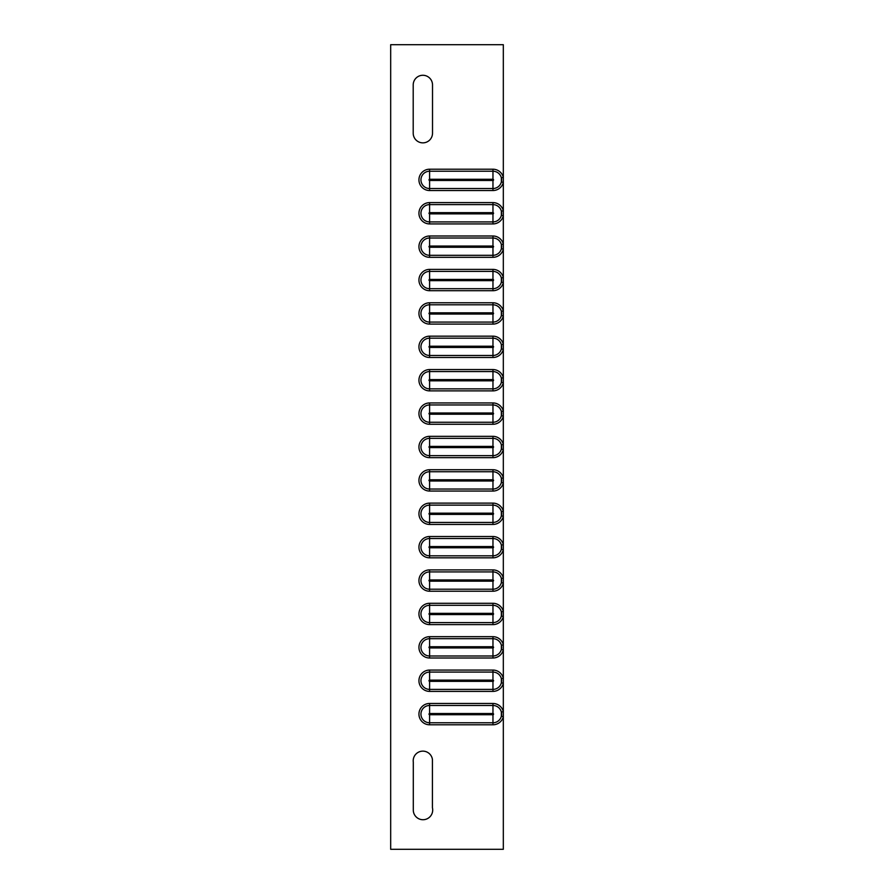 <?xml version="1.0" encoding="UTF-8"?>
<svg xmlns="http://www.w3.org/2000/svg" width="894" height="894" viewBox="0 0 894 894"><rect width="100%" height="100%" fill="white"/><g stroke="black" fill="none" stroke-linecap="round" stroke-linejoin="round"><path stroke-width="1.34" d="M432.696 810.02A9.7 9.7 0 0 0 432.428 807.74L432.428 759.464A9.655 9.655 0 0 0 421.532 751.228A9.655 9.655 0 0 0 413.296 762.124L413.296 810.4A9.7 9.7 0 0 0 423.186 819.72A9.7 9.7 0 0 0 432.696 810.02M501.612 714.127A8.649 8.649 0 0 1 492.963 722.777L429.601 722.777A8.649 8.649 0 0 1 420.951 714.127A8.649 8.649 0 0 1 429.601 705.478L492.963 705.478L429.601 705.478L429.601 713.524A0.603 0.603 0 0 0 428.997 714.127A0.603 0.603 0 0 0 429.601 714.731L492.963 714.731A0.603 0.603 0 0 0 493.566 714.127A0.603 0.603 0 0 0 492.963 713.524L492.963 705.478A8.649 8.649 0 0 1 501.612 714.127A8.649 8.649 0 0 0 492.963 705.478L492.963 703.466A10.661 10.661 0 0 1 503.322 711.613L503.322 849.3L390.678 849.3L390.678 44.7L503.322 44.7L503.322 711.613L501.366 712.082L501.366 716.172L503.322 716.642A10.661 10.661 0 0 1 492.963 724.788L429.601 724.788A10.661 10.661 0 0 1 418.94 714.127A10.661 10.661 0 0 1 429.601 703.466L492.963 703.466M501.612 680.736A8.649 8.649 0 0 1 492.963 689.386L429.601 689.386L492.963 689.386L492.963 681.34A0.603 0.603 0 0 0 493.566 680.736A0.603 0.603 0 0 0 492.963 680.133L492.963 672.087A8.649 8.649 0 0 1 501.612 680.736A8.649 8.649 0 0 0 492.963 672.087L492.963 670.075A10.661 10.661 0 0 1 503.322 678.222L501.366 678.691L501.366 682.781L503.322 683.251A10.661 10.661 0 0 1 492.963 691.397L429.601 691.397A10.661 10.661 0 0 1 418.94 680.736A10.661 10.661 0 0 1 429.601 670.075L492.963 670.075M429.601 691.397L429.601 689.386A8.649 8.649 0 0 1 420.951 680.736A8.649 8.649 0 0 1 429.601 672.087L492.963 672.087M501.612 647.345A8.649 8.649 0 0 1 492.963 655.995L429.601 655.995A8.649 8.649 0 0 1 420.951 647.345A8.649 8.649 0 0 1 429.601 638.696L492.963 638.696L429.601 638.696L429.601 646.742A0.603 0.603 0 0 0 428.997 647.345A0.603 0.603 0 0 0 429.601 647.949L492.963 647.949A0.603 0.603 0 0 0 493.566 647.345A0.603 0.603 0 0 0 492.963 646.742L492.963 638.696A8.649 8.649 0 0 1 501.612 647.345A8.649 8.649 0 0 0 492.963 638.696L492.963 636.684A10.661 10.661 0 0 1 503.322 644.831L501.366 645.3L501.366 649.39L503.322 649.86A10.661 10.661 0 0 1 492.963 658.006L429.601 658.006A10.661 10.661 0 0 1 418.94 647.345A10.661 10.661 0 0 1 429.601 636.684L492.963 636.684M501.612 613.954A8.649 8.649 0 0 1 492.963 622.604L429.601 622.604A8.649 8.649 0 0 1 420.951 613.954A8.649 8.649 0 0 1 429.601 605.305L492.963 605.305L429.601 605.305L429.601 613.351A0.603 0.603 0 0 0 428.997 613.954A0.603 0.603 0 0 0 429.601 614.558L492.963 614.558A0.603 0.603 0 0 0 493.566 613.954A0.603 0.603 0 0 0 492.963 613.351L492.963 605.305A8.649 8.649 0 0 1 501.612 613.954A8.649 8.649 0 0 0 492.963 605.305L492.963 603.294A10.661 10.661 0 0 1 503.322 611.44L501.366 611.909L501.366 616L503.322 616.469A10.661 10.661 0 0 1 492.963 624.615L429.601 624.615A10.661 10.661 0 0 1 418.94 613.954A10.661 10.661 0 0 1 429.601 603.294L492.963 603.294M501.612 580.564A8.649 8.649 0 0 1 492.963 589.213L429.601 589.213L492.963 589.213L492.963 581.167A0.603 0.603 0 0 0 493.566 580.564A0.603 0.603 0 0 0 492.963 579.96L492.963 571.914A8.649 8.649 0 0 1 501.612 580.564A8.649 8.649 0 0 0 492.963 571.914L492.963 569.903A10.661 10.661 0 0 1 503.322 578.049L501.366 578.519L501.366 582.609L503.322 583.078A10.661 10.661 0 0 1 492.963 591.225L429.601 591.225A10.661 10.661 0 0 1 418.94 580.564A10.661 10.661 0 0 1 429.601 569.903L492.963 569.903M429.601 591.225L429.601 589.213A8.649 8.649 0 0 1 420.951 580.564A8.649 8.649 0 0 1 429.601 571.914L492.963 571.914M501.612 547.173A8.649 8.649 0 0 1 492.963 555.822L429.601 555.822L492.963 555.822L492.963 547.776A0.603 0.603 0 0 0 493.566 547.173A0.603 0.603 0 0 0 492.963 546.569L492.963 538.523A8.649 8.649 0 0 1 501.612 547.173A8.649 8.649 0 0 0 492.963 538.523L492.963 536.512A10.661 10.661 0 0 1 503.322 544.658L501.366 545.128L501.366 549.218L503.322 549.687A10.661 10.661 0 0 1 492.963 557.834L429.601 557.834A10.661 10.661 0 0 1 418.94 547.173A10.661 10.661 0 0 1 429.601 536.512L492.963 536.512M429.601 557.834L429.601 555.822A8.649 8.649 0 0 1 420.951 547.173A8.649 8.649 0 0 1 429.601 538.523L492.963 538.523M501.612 513.782A8.649 8.649 0 0 1 492.963 522.431L429.601 522.431L492.963 522.431L492.963 514.385A0.603 0.603 0 0 0 493.566 513.782A0.603 0.603 0 0 0 492.963 513.178L492.963 505.132A8.649 8.649 0 0 1 501.612 513.782A8.649 8.649 0 0 0 492.963 505.132L492.963 503.121A10.661 10.661 0 0 1 503.322 511.267L501.366 511.737L501.366 515.827L503.322 516.296A10.661 10.661 0 0 1 492.963 524.443L429.601 524.443A10.661 10.661 0 0 1 418.94 513.782A10.661 10.661 0 0 1 429.601 503.121L492.963 503.121M429.601 524.443L429.601 522.431A8.649 8.649 0 0 1 420.951 513.782A8.649 8.649 0 0 1 429.601 505.132L492.963 505.132M501.612 480.391A8.649 8.649 0 0 1 492.963 489.04L429.601 489.04A8.649 8.649 0 0 1 420.951 480.391A8.649 8.649 0 0 1 429.601 471.741L492.963 471.741L429.601 471.741L429.601 479.787A0.603 0.603 0 0 0 428.997 480.391A0.603 0.603 0 0 0 429.601 480.994L492.963 480.994A0.603 0.603 0 0 0 493.566 480.391A0.603 0.603 0 0 0 492.963 479.787L492.963 471.741A8.649 8.649 0 0 1 501.612 480.391A8.649 8.649 0 0 0 492.963 471.741L492.963 469.73A10.661 10.661 0 0 1 503.322 477.877L501.366 478.346L501.366 482.436L503.322 482.905A10.661 10.661 0 0 1 492.963 491.052L429.601 491.052A10.661 10.661 0 0 1 418.94 480.391A10.661 10.661 0 0 1 429.601 469.73L492.963 469.73M501.612 447A8.649 8.649 0 0 1 492.963 455.649L429.601 455.649A8.649 8.649 0 0 1 420.951 447A8.649 8.649 0 0 1 429.601 438.351L492.963 438.351L429.601 438.351L429.601 446.397A0.603 0.603 0 0 0 428.997 447A0.603 0.603 0 0 0 429.601 447.603L492.963 447.603A0.603 0.603 0 0 0 493.566 447A0.603 0.603 0 0 0 492.963 446.397L492.963 438.351A8.649 8.649 0 0 1 501.612 447A8.649 8.649 0 0 0 492.963 438.351L492.963 436.339A10.661 10.661 0 0 1 503.322 444.486L501.366 444.955L501.366 449.045L503.322 449.514A10.661 10.661 0 0 1 492.963 457.661L429.601 457.661A10.661 10.661 0 0 1 418.94 447A10.661 10.661 0 0 1 429.601 436.339L492.963 436.339M501.612 413.609A8.649 8.649 0 0 1 492.963 422.259L429.601 422.259A8.649 8.649 0 0 1 420.951 413.609A8.649 8.649 0 0 1 429.601 404.96L492.963 404.96L429.601 404.96L429.601 413.006A0.603 0.603 0 0 0 428.997 413.609A0.603 0.603 0 0 0 429.601 414.213L492.963 414.213A0.603 0.603 0 0 0 493.566 413.609A0.603 0.603 0 0 0 492.963 413.006L492.963 404.96A8.649 8.649 0 0 1 501.612 413.609A8.649 8.649 0 0 0 492.963 404.96L492.963 402.948A10.661 10.661 0 0 1 503.322 411.095L501.366 411.564L501.366 415.654L503.322 416.123A10.661 10.661 0 0 1 492.963 424.27L429.601 424.27A10.661 10.661 0 0 1 418.94 413.609A10.661 10.661 0 0 1 429.601 402.948L492.963 402.948M501.612 380.218A8.649 8.649 0 0 1 492.963 388.868L429.601 388.868L492.963 388.868L492.963 380.822A0.603 0.603 0 0 0 493.566 380.218A0.603 0.603 0 0 0 492.963 379.615L492.963 371.569A8.649 8.649 0 0 1 501.612 380.218A8.649 8.649 0 0 0 492.963 371.569L492.963 369.557A10.661 10.661 0 0 1 503.322 377.704L501.366 378.173L501.366 382.263L503.322 382.733A10.661 10.661 0 0 1 492.963 390.879L429.601 390.879A10.661 10.661 0 0 1 418.94 380.218A10.661 10.661 0 0 1 429.601 369.557L492.963 369.557M429.601 390.879L429.601 388.868A8.649 8.649 0 0 1 420.951 380.218A8.649 8.649 0 0 1 429.601 371.569L492.963 371.569M501.612 346.827A8.649 8.649 0 0 1 492.963 355.477L429.601 355.477A8.649 8.649 0 0 1 420.951 346.827A8.649 8.649 0 0 1 429.601 338.178L492.963 338.178A8.649 8.649 0 0 1 501.612 346.827A8.649 8.649 0 0 0 492.963 338.178L492.963 336.166A10.661 10.661 0 0 1 503.322 344.313L501.366 344.782L501.366 348.872L503.322 349.342A10.661 10.661 0 0 1 492.963 357.488L429.601 357.488A10.661 10.661 0 0 1 418.94 346.827A10.661 10.661 0 0 1 429.601 336.166L492.963 336.166M501.612 313.436A8.649 8.649 0 0 1 492.963 322.086L429.601 322.086L492.963 322.086L492.963 314.04A0.603 0.603 0 0 0 493.566 313.436A0.603 0.603 0 0 0 492.963 312.833L492.963 304.787A8.649 8.649 0 0 1 501.612 313.436A8.649 8.649 0 0 0 492.963 304.787L492.963 302.775A10.661 10.661 0 0 1 503.322 310.922L501.366 311.391L501.366 315.481L503.322 315.951A10.661 10.661 0 0 1 492.963 324.097L429.601 324.097A10.661 10.661 0 0 1 418.94 313.436A10.661 10.661 0 0 1 429.601 302.775L492.963 302.775M429.601 324.097L429.601 322.086A8.649 8.649 0 0 1 420.951 313.436A8.649 8.649 0 0 1 429.601 304.787L492.963 304.787M501.612 280.046A8.649 8.649 0 0 1 492.963 288.695L429.601 288.695A8.649 8.649 0 0 1 420.951 280.046A8.649 8.649 0 0 1 429.601 271.396L492.963 271.396A8.649 8.649 0 0 1 501.612 280.046A8.649 8.649 0 0 0 492.963 271.396L492.963 269.385A10.661 10.661 0 0 1 503.322 277.531L501.366 278L501.366 282.091L503.322 282.56A10.661 10.661 0 0 1 492.963 290.706L429.601 290.706A10.661 10.661 0 0 1 418.94 280.046A10.661 10.661 0 0 1 429.601 269.385L492.963 269.385M501.612 246.655A8.649 8.649 0 0 1 492.963 255.304L429.601 255.304A8.649 8.649 0 0 1 420.951 246.655A8.649 8.649 0 0 1 429.601 238.005L492.963 238.005A8.649 8.649 0 0 1 501.612 246.655A8.649 8.649 0 0 0 492.963 238.005L492.963 235.994A10.661 10.661 0 0 1 503.322 244.14L501.366 244.61L501.366 248.7L503.322 249.169A10.661 10.661 0 0 1 492.963 257.316L429.601 257.316A10.661 10.661 0 0 1 418.94 246.655A10.661 10.661 0 0 1 429.601 235.994L492.963 235.994M501.612 213.264A8.649 8.649 0 0 1 492.963 221.913L429.601 221.913A8.649 8.649 0 0 1 420.951 213.264A8.649 8.649 0 0 1 429.601 204.614L492.963 204.614A8.649 8.649 0 0 1 501.612 213.264A8.649 8.649 0 0 0 492.963 204.614L492.963 202.603A10.661 10.661 0 0 1 503.322 210.749L501.366 211.219L501.366 215.309L503.322 215.778A10.661 10.661 0 0 1 492.963 223.925L429.601 223.925A10.661 10.661 0 0 1 418.94 213.264A10.661 10.661 0 0 1 429.601 202.603L492.963 202.603M501.612 179.873A8.649 8.649 0 0 1 492.963 188.522L429.601 188.522A8.649 8.649 0 0 1 420.951 179.873A8.649 8.649 0 0 1 429.601 171.223L492.963 171.223A8.649 8.649 0 0 1 501.612 179.873A8.649 8.649 0 0 0 492.963 171.223L492.963 169.212A10.661 10.661 0 0 1 503.322 177.358L501.366 177.828L501.366 181.918L503.322 182.387A10.661 10.661 0 0 1 492.963 190.534L429.601 190.534A10.661 10.661 0 0 1 418.94 179.873A10.661 10.661 0 0 1 429.601 169.212L492.963 169.212M413.207 133.206A9.655 9.655 0 0 0 422.862 142.861A9.655 9.655 0 0 0 432.517 133.206L432.517 84.93A9.655 9.655 0 0 0 422.862 75.275A9.655 9.655 0 0 0 413.207 84.93L413.207 133.206M429.601 724.788L429.601 722.777A8.649 8.649 0 0 1 420.951 714.127M429.601 670.075L429.601 680.133A0.603 0.603 0 0 0 428.997 680.736A0.603 0.603 0 0 0 429.601 681.34L429.601 689.386A8.649 8.649 0 0 1 420.951 680.736M429.601 658.006L429.601 655.995A8.649 8.649 0 0 1 420.951 647.345M429.601 624.615L429.601 622.604A8.649 8.649 0 0 1 420.951 613.954M429.601 569.903L429.601 579.96A0.603 0.603 0 0 0 428.997 580.564A0.603 0.603 0 0 0 429.601 581.167L429.601 589.213A8.649 8.649 0 0 1 420.951 580.564M429.601 536.512L429.601 546.569A0.603 0.603 0 0 0 428.997 547.173A0.603 0.603 0 0 0 429.601 547.776L429.601 555.822A8.649 8.649 0 0 1 420.951 547.173M429.601 503.121L429.601 513.178A0.603 0.603 0 0 0 428.997 513.782A0.603 0.603 0 0 0 429.601 514.385L429.601 522.431A8.649 8.649 0 0 1 420.951 513.782M429.601 491.052L429.601 489.04A8.649 8.649 0 0 1 420.951 480.391M429.601 457.661L429.601 455.649A8.649 8.649 0 0 1 420.951 447M429.601 424.27L429.601 422.259A8.649 8.649 0 0 1 420.951 413.609M429.601 369.557L429.601 379.615A0.603 0.603 0 0 0 428.997 380.218A0.603 0.603 0 0 0 429.601 380.822L429.601 388.868A8.649 8.649 0 0 1 420.951 380.218M429.601 357.488L429.601 355.477A8.649 8.649 0 0 1 420.951 346.827M429.601 302.775L429.601 312.833A0.603 0.603 0 0 0 428.997 313.436A0.603 0.603 0 0 0 429.601 314.04L429.601 322.086A8.649 8.649 0 0 1 420.951 313.436M429.601 290.706L429.601 288.695A8.649 8.649 0 0 1 420.951 280.046M429.601 257.316L429.601 255.304A8.649 8.649 0 0 1 420.951 246.655M429.601 223.925L429.601 221.913A8.649 8.649 0 0 1 420.951 213.264M429.601 190.534L429.601 188.522A8.649 8.649 0 0 1 420.951 179.873M492.963 714.731L492.963 724.788M492.963 647.949L492.963 658.006M492.963 614.558L492.963 624.615M492.963 480.994L492.963 491.052M492.963 447.603L492.963 457.661M492.963 414.213L492.963 424.27M429.601 355.477L429.601 347.431L492.963 347.431A0.603 0.603 0 0 0 493.566 346.827A0.603 0.603 0 0 0 492.963 346.224L492.963 338.178M492.963 347.431L492.963 357.488M429.601 336.166L429.601 346.224A0.603 0.603 0 0 0 428.997 346.827A0.603 0.603 0 0 0 429.601 347.431M429.601 288.695L429.601 280.649L492.963 280.649A0.603 0.603 0 0 0 493.566 280.046A0.603 0.603 0 0 0 492.963 279.442L492.963 271.396M492.963 280.649L492.963 290.706M429.601 269.385L429.601 279.442A0.603 0.603 0 0 0 428.997 280.046A0.603 0.603 0 0 0 429.601 280.649M429.601 255.304L429.601 247.258L492.963 247.258A0.603 0.603 0 0 0 493.566 246.655A0.603 0.603 0 0 0 492.963 246.051L492.963 238.005M492.963 247.258L492.963 257.316M429.601 235.994L429.601 246.051A0.603 0.603 0 0 0 428.997 246.655A0.603 0.603 0 0 0 429.601 247.258M429.601 221.913L429.601 213.867L492.963 213.867A0.603 0.603 0 0 0 493.566 213.264A0.603 0.603 0 0 0 492.963 212.66L492.963 204.614M492.963 213.867L492.963 223.925M429.601 202.603L429.601 212.66A0.603 0.603 0 0 0 428.997 213.264A0.603 0.603 0 0 0 429.601 213.867M429.601 188.522L429.601 180.476L492.963 180.476A0.603 0.603 0 0 0 493.566 179.873A0.603 0.603 0 0 0 492.963 179.269L492.963 171.223M492.963 180.476L492.963 190.534M429.601 169.212L429.601 179.269A0.603 0.603 0 0 0 428.997 179.873A0.603 0.603 0 0 0 429.601 180.476M429.601 705.478L429.601 703.466M492.963 691.397L492.963 689.386M429.601 638.696L429.601 636.684M429.601 605.305L429.601 603.294M492.963 591.225L492.963 589.213M492.963 557.834L492.963 555.822M492.963 524.443L492.963 522.431M429.601 471.741L429.601 469.73M429.601 438.351L429.601 436.339M429.601 404.96L429.601 402.948M492.963 390.879L492.963 388.868M492.963 324.097L492.963 322.086M429.601 722.777L429.601 714.731M492.963 713.524L429.601 713.524M429.601 681.34L492.963 681.34M492.963 680.133L429.601 680.133M429.601 655.995L429.601 647.949M492.963 646.742L429.601 646.742M429.601 622.604L429.601 614.558M492.963 613.351L429.601 613.351M429.601 581.167L492.963 581.167M492.963 579.96L429.601 579.96M429.601 547.776L492.963 547.776M492.963 546.569L429.601 546.569M429.601 514.385L492.963 514.385M492.963 513.178L429.601 513.178M429.601 489.04L429.601 480.994M492.963 479.787L429.601 479.787M429.601 455.649L429.601 447.603M492.963 446.397L429.601 446.397M429.601 422.259L429.601 414.213M492.963 413.006L429.601 413.006M429.601 380.822L492.963 380.822M492.963 379.615L429.601 379.615M492.963 346.224L429.601 346.224M429.601 314.04L492.963 314.04M492.963 312.833L429.601 312.833M492.963 279.442L429.601 279.442M492.963 246.051L429.601 246.051M492.963 212.66L429.601 212.66M492.963 179.269L429.601 179.269"/></g></svg>
